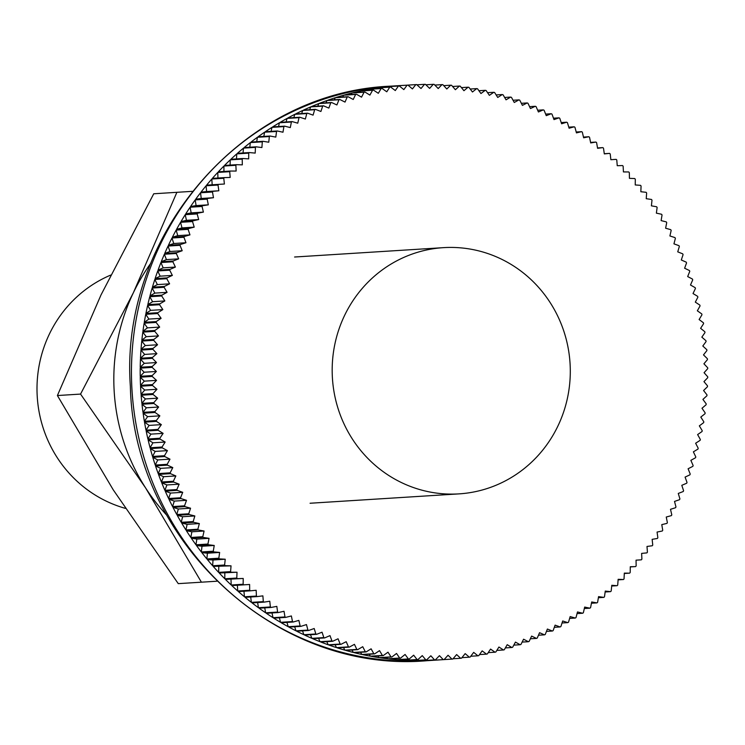 <?xml version="1.0" encoding="UTF-8"?>
<svg xmlns="http://www.w3.org/2000/svg" width="745" height="745" viewBox="0 0 745 745"><rect width="100%" height="100%" fill="white"/><g stroke="black" fill="none" stroke-linecap="round" stroke-linejoin="round"><path stroke-width="1.12" d="M110.67 275.101A123.363 119.042 86.4 0 0 37.25 396.815A123.363 119.042 86.4 0 0 125.346 508.36M192.312 191.344L176.891 192.312L133.29 292.915A195.32 188.485 86.4 0 0 114.218 391.972A195.32 188.485 86.4 0 0 145.554 487.854A195.32 188.485 86.4 0 0 166.843 515.289A195.32 188.485 86.4 0 1 114.218 391.972A195.32 188.485 86.4 0 1 150.965 263.022A195.32 188.485 86.4 0 0 133.29 292.915L80.553 394.086L145.554 487.854L201.42 582.19L216.842 581.221M201.42 582.19L178.269 583.642L113.268 489.884L57.402 395.539L101.003 294.946L153.74 193.775L176.891 192.312M332.428 378.237A123.363 119.042 -93.6 0 1 443.489 247.647A123.363 119.042 -93.6 0 1 570.046 363.29A123.363 119.042 -93.6 0 1 458.985 493.879A123.363 119.042 -93.6 0 1 332.428 378.237M57.402 395.539L80.553 394.086M153.014 393.621L141.066 394.366A287.84 277.773 -93.6 0 1 140.777 390.296A287.84 277.773 -93.6 0 1 140.554 386.217L152.501 385.472A1133.76 210.192 40.4 0 1 156.971 389.281A1133.76 210.192 132.4 0 1 153.014 393.621A287.84 277.773 86.4 0 0 153.088 394.496A1133.76 203.487 38.6 0 1 157.661 398.165A1133.76 216.693 130.6 0 1 153.843 402.626A287.84 277.773 86.4 0 0 153.936 403.492A1133.76 196.578 36.8 0 1 158.629 407.021A1133.76 222.978 128.8 0 1 154.941 411.594A287.84 277.773 86.4 0 0 155.062 412.46A1133.76 189.481 35 0 1 159.858 415.85A1133.76 229.041 127 0 1 156.32 420.534A287.84 277.773 86.4 0 0 156.459 421.391A1133.76 182.19 33.2 0 1 161.358 424.631A1133.76 234.88 125.2 0 1 157.959 429.418A287.84 277.773 86.4 0 0 158.136 430.275A1133.76 174.721 31.4 0 1 163.118 433.367A1133.76 240.486 123.4 0 1 159.868 438.246A287.84 277.773 86.4 0 0 160.063 439.103A1133.76 167.085 29.7 0 1 165.148 442.036A1133.76 245.859 121.6 0 1 162.047 447.019A287.84 277.773 86.4 0 0 162.27 447.857A1133.76 159.281 27.9 0 1 167.439 450.632A1133.76 250.981 119.7 0 1 164.487 455.707A287.84 277.773 86.4 0 0 164.738 456.545A1133.76 151.319 26.1 0 1 169.981 459.162A1133.76 255.861 117.9 0 1 167.187 464.312A287.84 277.773 86.4 0 0 167.467 465.15A1133.76 143.208 24.3 0 1 172.793 467.599A1133.76 260.489 116.1 0 1 170.149 472.833A287.84 277.773 86.4 0 0 170.456 473.652A1133.76 134.957 22.6 0 1 175.848 475.943A1133.76 264.857 114.2 0 1 173.371 481.251A287.84 277.773 86.4 0 0 173.697 482.062A1133.76 126.566 20.8 0 1 179.154 484.185A1133.76 268.964 112.4 0 1 176.844 489.567A287.84 277.773 86.4 0 0 177.189 490.359A1133.76 118.055 19.1 0 1 182.721 492.315A1133.76 272.81 110.6 0 1 180.56 497.762A287.84 277.773 86.4 0 0 180.942 498.545A1133.76 109.431 17.3 0 1 186.52 500.323A1133.76 276.386 108.7 0 1 184.536 505.827A287.84 277.773 86.4 0 0 184.928 506.609A1133.76 100.696 15.6 0 1 190.562 508.211A1133.76 279.682 106.9 0 1 188.746 513.771A287.84 277.773 86.4 0 0 189.165 514.534A1133.76 91.859 13.8 0 1 194.836 515.959A1133.76 282.709 105 0 1 193.188 521.565A287.84 277.773 86.4 0 0 193.635 522.32A1133.76 82.928 12.1 0 1 199.353 523.567A1133.76 285.456 103.2 0 1 197.872 529.22A287.84 277.773 86.4 0 0 198.338 529.956A1133.76 73.923 10.3 0 1 204.093 531.027A1133.76 287.924 101.3 0 1 202.78 536.717A287.84 277.773 86.4 0 0 203.273 537.434A1133.76 64.843 8.6 0 1 209.056 538.337A1133.76 290.103 99.4 0 1 207.92 544.046A287.84 277.773 86.4 0 0 208.432 544.753A1133.76 55.698 6.8 0 1 214.234 545.47A1133.76 291.993 97.6 0 1 213.275 551.216A287.84 277.773 86.4 0 0 213.806 551.896A1133.76 46.497 5.1 0 1 219.626 552.436A1133.76 293.595 95.7 0 1 218.844 558.201A287.84 277.773 86.4 0 0 219.393 558.871A1133.76 37.259 3.4 0 1 225.232 559.225A1133.76 294.918 93.9 0 1 224.618 565.008A287.84 277.773 86.4 0 0 225.186 565.66A1133.76 27.975 1.6 0 1 231.034 565.837A1133.76 295.942 92 0 1 230.596 571.62A287.84 277.773 86.4 0 0 231.183 572.253A1133.76 18.662 -0.1 0 1 237.031 572.244A1133.76 296.668 90.1 0 1 236.77 578.036A287.84 277.773 86.4 0 0 237.385 578.651A1133.76 9.34 -1.9 0 1 243.224 578.465A1133.76 297.115 88.3 0 1 243.14 584.248A287.84 277.773 86.4 0 0 243.764 584.844L249.603 584.471A1133.76 297.255 86.4 0 1 249.687 590.254A287.84 277.773 86.4 0 0 250.339 590.822A1133.76 9.34 -5.3 0 0 256.159 590.273A1133.76 297.115 84.5 0 1 256.42 596.047A287.84 277.773 86.4 0 0 257.081 596.596A1133.76 18.662 -7.1 0 0 262.883 595.86A1133.76 296.668 82.7 0 1 263.32 601.615A287.84 277.773 86.4 0 0 264 602.137A1133.76 27.975 -8.8 0 0 269.774 601.234A1133.76 295.942 80.8 0 1 270.379 606.952A287.84 277.773 86.4 0 0 271.078 607.454A1133.76 37.259 -10.6 0 0 276.823 606.374A1133.76 294.918 78.9 0 1 277.606 612.064A287.84 277.773 86.4 0 0 278.313 612.548A1133.76 46.497 -12.3 0 0 284.022 611.282A1133.76 293.595 77.1 0 1 284.981 616.935A287.84 277.773 86.4 0 0 285.698 617.391A1133.76 55.698 -14 0 0 291.37 615.957A1133.76 291.993 75.2 0 1 292.496 621.563A287.84 277.773 86.4 0 0 293.232 622A1133.76 64.843 -15.8 0 0 298.857 620.389A1133.76 290.103 73.4 0 1 300.142 625.949A287.84 277.773 86.4 0 0 300.896 626.368A1133.76 73.923 -17.5 0 0 306.465 624.571A1133.76 287.924 71.5 0 1 307.927 630.084A287.84 277.773 86.4 0 0 308.681 630.475A1133.76 82.928 -19.3 0 0 314.194 628.51A1133.76 285.456 69.6 0 1 315.824 633.967A287.84 277.773 86.4 0 0 316.597 634.33A1133.76 91.859 -21 0 0 322.045 632.198A1133.76 282.709 67.8 0 1 323.833 637.59A287.84 277.773 86.4 0 0 324.615 637.925A1133.76 100.696 -22.8 0 0 329.998 635.625A1133.76 279.682 65.9 0 1 331.953 640.951A287.84 277.773 86.4 0 0 332.745 641.259A1133.76 109.431 -24.5 0 0 338.053 638.791A1133.76 276.386 64.1 0 1 340.167 644.043A287.84 277.773 86.4 0 0 340.968 644.332A1133.76 118.055 -26.3 0 0 346.202 641.696A1133.76 272.81 62.2 0 1 348.464 646.865A287.84 277.773 86.4 0 0 349.275 647.126A1133.76 126.566 -28 0 0 354.434 644.341A1133.76 268.964 60.4 0 1 356.846 649.426A287.84 277.773 86.4 0 0 357.665 649.659A1133.76 134.957 -29.8 0 0 362.731 646.707A1133.76 264.857 58.6 0 1 365.301 651.707A287.84 277.773 86.4 0 0 366.13 651.912A1133.76 143.208 -31.5 0 0 371.103 648.811A1133.76 260.489 56.7 0 1 373.822 653.71A287.84 277.773 86.4 0 0 374.651 653.886A1133.76 151.319 -33.3 0 0 379.531 650.636A1133.76 255.861 54.9 0 1 382.399 655.432A287.84 277.773 86.4 0 0 383.228 655.591A1133.76 159.281 -35.1 0 0 388.005 652.192A1133.76 250.981 53.1 0 1 391.023 656.885A287.84 277.773 86.4 0 0 391.861 657.006A1133.76 167.085 -36.9 0 0 396.526 653.458A1133.76 245.859 51.2 0 1 399.674 658.049A287.84 277.773 86.4 0 0 400.521 658.152A1133.76 174.721 -38.6 0 0 405.084 654.464A1133.76 240.486 49.4 0 1 408.372 658.934A287.84 277.773 86.4 0 0 409.21 659.008A1133.76 182.19 -40.4 0 0 413.661 655.181A1133.76 234.88 47.6 0 1 417.079 659.539A287.84 277.773 86.4 0 0 417.926 659.576A1133.76 189.481 -42.2 0 0 422.257 655.619A1133.76 229.041 45.8 0 1 425.805 659.856A287.84 277.773 86.4 0 0 426.643 659.865A1133.76 196.578 -44 0 0 430.852 655.777A1133.76 222.978 44 0 1 434.531 659.884A287.84 277.773 86.4 0 0 435.378 659.874A1133.76 203.487 -45.8 0 0 439.457 655.656A1133.76 216.693 42.2 0 1 443.247 659.632A287.84 277.773 86.4 0 0 444.094 659.595A1133.76 210.192 -47.6 0 0 448.052 655.255A1133.76 210.192 40.4 0 1 451.964 659.101A287.84 277.773 86.4 0 0 452.802 659.036A1133.76 216.693 -49.4 0 0 456.62 654.576A1133.76 203.487 38.6 0 1 460.652 658.282A287.84 277.773 86.4 0 0 461.49 658.189A1133.76 222.978 -51.2 0 0 465.169 653.616A1133.76 196.578 36.8 0 1 469.303 657.183A287.84 277.773 86.4 0 0 470.142 657.062A1133.76 229.041 -53 0 0 473.69 652.378A1133.76 189.481 35 0 1 477.927 655.805A287.84 277.773 86.4 0 0 478.756 655.656A1133.76 234.88 -54.8 0 0 482.155 650.869A1133.76 182.19 33.2 0 1 486.494 654.138A287.84 277.773 86.4 0 0 487.323 653.97A1133.76 240.486 -56.6 0 0 490.573 649.081A1133.76 174.721 31.4 0 1 495.015 652.201A287.84 277.773 86.4 0 0 495.835 651.996A1133.76 245.859 -58.4 0 0 498.936 647.023A1133.76 167.085 29.7 0 1 503.462 649.985A287.84 277.773 86.4 0 0 504.281 649.761A1133.76 250.981 -60.3 0 0 507.233 644.686A1133.76 159.281 27.9 0 1 511.843 647.498A287.84 277.773 86.4 0 0 512.653 647.237A1133.76 255.861 -62.1 0 0 515.447 642.088A1133.76 151.319 26.1 0 1 520.14 644.732A287.84 277.773 86.4 0 0 520.941 644.453A1133.76 260.489 -63.9 0 0 523.577 639.219A1133.76 143.208 24.3 0 1 528.354 641.706A287.84 277.773 86.4 0 0 529.146 641.398A1133.76 264.857 -65.8 0 0 531.623 636.081A1133.76 134.957 22.6 0 1 536.465 638.409A287.84 277.773 86.4 0 0 537.247 638.074A1133.76 268.964 -67.6 0 0 539.557 632.691A1133.76 126.566 20.8 0 1 544.474 634.842A287.84 277.773 86.4 0 0 545.238 634.489A1133.76 272.81 -69.4 0 0 547.389 629.041A1133.76 118.055 19.1 0 1 552.362 631.024A287.84 277.773 86.4 0 0 553.125 630.643A1133.76 276.386 -71.3 0 0 555.109 625.139A1133.76 109.431 17.3 0 1 560.138 626.955A287.84 277.773 86.4 0 0 560.883 626.545A1133.76 279.682 -73.1 0 0 562.698 620.985A1133.76 100.696 15.6 0 1 567.783 622.624A287.84 277.773 86.4 0 0 568.519 622.196A1133.76 282.709 -75 0 0 570.167 616.59A1133.76 91.859 13.8 0 1 575.289 618.052A287.84 277.773 86.4 0 0 576.015 617.596A1133.76 285.456 -76.8 0 0 577.487 611.952A1133.76 82.928 12.1 0 1 582.655 613.237A287.84 277.773 86.4 0 0 583.363 612.753A1133.76 287.924 -78.7 0 0 584.667 607.073A1133.76 73.923 10.3 0 1 589.872 608.181A287.84 277.773 86.4 0 0 590.562 607.678A1133.76 290.103 -80.6 0 0 591.698 601.96A1133.76 64.843 8.6 0 1 596.931 602.891A287.84 277.773 86.4 0 0 597.602 602.37A1133.76 291.993 -82.4 0 0 598.561 596.624A1133.76 55.698 6.8 0 1 603.822 597.378A287.84 277.773 86.4 0 0 604.474 596.838A1133.76 293.595 -84.3 0 0 605.266 591.074A1133.76 46.497 5.1 0 1 610.537 591.642A287.84 277.773 86.4 0 0 611.179 591.074A1133.76 294.918 -86.1 0 0 611.794 585.3A1133.76 37.259 3.4 0 1 617.083 585.691A287.84 277.773 86.4 0 0 617.707 585.104A1133.76 295.942 -88 0 0 618.145 579.312A1133.76 27.975 1.6 0 1 623.444 579.526A287.84 277.773 86.4 0 0 624.049 578.921A1133.76 296.668 -89.9 0 0 624.31 573.129A1133.76 18.662 -0.1 0 1 629.609 573.156A287.84 277.773 86.4 0 0 630.196 572.533A1133.76 297.115 -91.7 0 0 630.279 566.74A1133.76 9.34 -1.9 0 1 635.578 566.591A287.84 277.773 86.4 0 0 636.146 565.939A1133.76 297.255 -93.6 0 0 636.053 560.165L641.343 559.83A287.84 277.773 86.4 0 0 641.892 559.16A1133.76 297.115 -95.5 0 0 641.631 553.395A1133.76 9.34 -5.3 0 0 646.902 552.883A287.84 277.773 86.4 0 0 647.424 552.203A1133.76 296.668 -97.3 0 0 646.995 546.457A1133.76 18.662 -7.1 0 0 652.247 545.759A287.84 277.773 86.4 0 0 652.75 545.061A1133.76 295.942 -99.2 0 0 652.145 539.343A1133.76 27.975 -8.8 0 0 657.369 538.467A287.84 277.773 86.4 0 0 657.854 537.75A1133.76 294.918 -101.1 0 0 657.071 532.06A1133.76 37.259 -10.6 0 0 662.268 531.008A287.84 277.773 86.4 0 0 662.733 530.272A1133.76 293.595 -102.9 0 0 661.784 524.62A1133.76 46.497 -12.3 0 0 666.943 523.39A287.84 277.773 86.4 0 0 667.38 522.645A1133.76 291.993 -104.8 0 0 666.254 517.03A1133.76 55.698 -14 0 0 671.375 515.624A287.84 277.773 86.4 0 0 671.794 514.87A1133.76 290.103 -106.6 0 0 670.5 509.301A1133.76 64.843 -15.8 0 0 675.575 507.718A287.84 277.773 86.4 0 0 675.966 506.945A1133.76 287.924 -108.5 0 0 674.514 501.432A1133.76 73.923 -17.5 0 0 679.533 499.681A287.84 277.773 86.4 0 0 679.906 498.889A1133.76 285.456 -110.4 0 0 678.276 493.441A1133.76 82.928 -19.3 0 0 683.24 491.514A287.84 277.773 86.4 0 0 683.584 490.713A1133.76 282.709 -112.2 0 0 681.796 485.321A1133.76 91.859 -21 0 0 686.704 483.226A287.84 277.773 86.4 0 0 687.02 482.415A1133.76 279.682 -114.1 0 0 685.074 477.098A1133.76 100.696 -22.8 0 0 689.907 474.835A287.84 277.773 86.4 0 0 690.205 474.016A1133.76 276.386 -115.9 0 0 688.101 468.773A1133.76 109.431 -24.5 0 0 692.859 466.342A287.84 277.773 86.4 0 0 693.129 465.513A1133.76 272.81 -117.8 0 0 690.866 460.345A1133.76 118.055 -26.3 0 0 695.551 457.747A287.84 277.773 86.4 0 0 695.793 456.918A1133.76 268.964 -119.6 0 0 693.381 451.833A1133.76 126.566 -28 0 0 697.981 449.077A287.84 277.773 86.4 0 0 698.195 448.229A1133.76 264.857 -121.4 0 0 695.625 443.238A1133.76 134.957 -29.8 0 0 700.142 440.332A287.84 277.773 86.4 0 0 700.337 439.476A1133.76 260.489 -123.3 0 0 697.618 434.577A1133.76 143.208 -31.5 0 0 702.041 431.513A287.84 277.773 86.4 0 0 702.209 430.657A1133.76 255.861 -125.1 0 0 699.341 425.851A1133.76 151.319 -33.3 0 0 703.671 422.638A287.84 277.773 86.4 0 0 703.811 421.772A1133.76 250.981 -126.9 0 0 700.803 417.079A1133.76 159.281 -35.1 0 0 705.031 413.717A287.84 277.773 86.4 0 0 705.143 412.842A1133.76 245.859 -128.8 0 0 701.995 408.26A1133.76 167.085 -36.9 0 0 706.111 404.749A287.84 277.773 86.4 0 0 706.204 403.874A1133.76 240.486 -130.6 0 0 702.917 399.404A1133.76 174.721 -38.6 0 0 706.931 395.753A287.84 277.773 86.4 0 0 706.996 394.878A1133.76 234.88 -132.4 0 0 703.578 390.52A1133.76 182.19 -40.4 0 0 707.471 386.729A287.84 277.773 86.4 0 0 707.508 385.854A1133.76 229.041 -134.2 0 0 703.96 381.617A1133.76 189.481 -42.2 0 0 707.741 377.696A287.84 277.773 86.4 0 0 707.75 376.821A1133.76 222.978 -136 0 0 704.072 372.705A1133.76 196.578 -44 0 0 707.731 368.654A287.84 277.773 86.4 0 0 707.713 367.779A1133.76 216.693 -137.8 0 0 703.923 363.793A1133.76 203.487 -45.8 0 0 707.452 359.612A287.84 277.773 86.4 0 0 707.405 358.736A1133.76 210.192 -139.6 0 0 703.494 354.89A1133.76 210.192 -47.6 0 0 706.893 350.588A287.84 277.773 86.4 0 0 706.828 349.712A1133.76 203.487 -141.4 0 0 702.805 346.006A1133.76 216.693 -49.4 0 0 706.064 341.583A287.84 277.773 86.4 0 0 705.971 340.716A1133.76 196.578 -143.2 0 0 701.837 337.15A1133.76 222.978 -51.2 0 0 704.966 332.615A287.84 277.773 86.4 0 0 704.845 331.739A1133.76 189.481 -145 0 0 700.607 328.322A1133.76 229.041 -53 0 0 703.597 323.675A287.84 277.773 86.4 0 0 703.448 322.808A1133.76 182.19 -146.8 0 0 699.108 319.54A1133.76 234.88 -54.8 0 0 701.958 314.79A287.84 277.773 86.4 0 0 701.781 313.934A1133.76 174.721 -148.6 0 0 697.348 310.805A1133.76 240.486 -56.6 0 0 700.049 305.953A287.84 277.773 86.4 0 0 699.844 305.105A1133.76 167.085 -150.3 0 0 695.318 302.135A1133.76 245.859 -58.4 0 0 697.869 297.19A287.84 277.773 86.4 0 0 697.646 296.342A1133.76 159.281 -152.1 0 0 693.027 293.539A1133.76 250.981 -60.3 0 0 695.43 288.501A287.84 277.773 86.4 0 0 695.178 287.663A1133.76 151.319 -153.9 0 0 690.485 285.009A1133.76 255.861 -62.1 0 0 692.72 279.887A287.84 277.773 86.4 0 0 692.45 279.058A1133.76 143.208 -155.7 0 0 687.672 276.572A1133.76 260.489 -63.9 0 0 689.758 271.376A287.84 277.773 86.4 0 0 689.46 270.556A1133.76 134.957 -157.4 0 0 684.618 268.228A1133.76 264.857 -65.8 0 0 686.545 262.957A287.84 277.773 86.4 0 0 686.22 262.147A1133.76 126.566 -159.2 0 0 681.303 259.986A1133.76 268.964 -67.6 0 0 683.072 254.641A287.84 277.773 86.4 0 0 682.718 253.84A1133.76 118.055 -160.9 0 0 677.745 251.857A1133.76 272.81 -69.4 0 0 679.347 246.446A287.84 277.773 86.4 0 0 678.974 245.664A1133.76 109.431 -162.7 0 0 673.946 243.848A1133.76 276.386 -71.3 0 0 675.38 238.381A287.84 277.773 86.4 0 0 674.979 237.599A1133.76 100.696 -164.4 0 0 669.904 235.96A1133.76 279.682 -73.1 0 0 671.171 230.438A287.84 277.773 86.4 0 0 670.751 229.674A1133.76 91.859 -166.2 0 0 665.62 228.212A1133.76 282.709 -75 0 0 666.719 222.643A287.84 277.773 86.4 0 0 666.281 221.889A1133.76 82.928 -167.9 0 0 661.113 220.604A1133.76 285.456 -76.8 0 0 662.044 214.988A287.84 277.773 86.4 0 0 661.579 214.253A1133.76 73.923 -169.7 0 0 656.373 213.144A1133.76 287.924 -78.7 0 0 657.127 207.492A287.84 277.773 86.4 0 0 656.643 206.775A1133.76 64.843 -171.4 0 0 651.409 205.844A1133.76 290.103 -80.6 0 0 651.996 200.154A287.84 277.773 86.4 0 0 651.484 199.455A1133.76 55.698 -173.2 0 0 646.232 198.701A1133.76 291.993 -82.4 0 0 646.641 192.992A287.84 277.773 86.4 0 0 646.111 192.303A1133.76 46.497 -174.9 0 0 640.84 191.735A1133.76 293.595 -84.3 0 0 641.072 186.008A287.84 277.773 86.4 0 0 640.523 185.337A1133.76 37.259 -176.6 0 0 635.234 184.946A1133.76 294.918 -86.1 0 0 635.299 179.2A287.84 277.773 86.4 0 0 634.721 178.549A1133.76 27.975 -178.4 0 0 629.432 178.344A1133.76 295.942 -88 0 0 629.32 172.589A287.84 277.773 86.4 0 0 628.724 171.955A1133.76 18.662 179.9 0 0 623.425 171.927A1133.76 296.668 -89.9 0 0 623.137 166.172A287.84 277.773 86.4 0 0 622.531 165.558A1133.76 9.34 178.1 0 0 617.242 165.707A1133.76 297.115 -91.7 0 0 616.776 159.951A287.84 277.773 86.4 0 0 616.143 159.365L610.863 159.7L616.143 159.365M152.464 384.597L140.507 385.342A287.84 277.773 -93.6 0 1 140.246 377.184L152.194 376.43A1133.76 216.693 42.2 0 1 156.543 380.378A1133.76 203.487 134.2 0 1 152.464 384.597A287.84 277.773 86.4 0 0 152.501 385.472M152.185 375.554L140.228 376.309A287.84 277.773 -93.6 0 1 140.209 368.142L152.166 367.387A1133.76 222.978 44 0 1 156.385 371.466A1133.76 196.578 136 0 1 152.185 375.554A287.84 277.773 86.4 0 0 152.194 376.43M152.176 366.512L140.218 367.266A287.84 277.773 -93.6 0 1 140.451 359.109L152.408 358.354A1133.76 229.041 45.8 0 1 156.506 362.554A1133.76 189.481 137.8 0 1 152.176 366.512A287.84 277.773 86.4 0 0 152.166 367.387M152.446 357.479L140.488 358.233A287.84 277.773 -93.6 0 1 140.963 350.085L152.921 349.331A1133.76 234.88 47.6 0 1 156.888 353.651A1133.76 182.19 139.6 0 1 152.446 357.479A287.84 277.773 86.4 0 0 152.408 358.354M152.986 348.455L141.029 349.209A287.84 277.773 -93.6 0 1 141.755 341.08L153.712 340.325A1133.76 240.486 49.4 0 1 157.549 344.767A1133.76 174.721 141.4 0 1 152.986 348.455A287.84 277.773 86.4 0 0 152.921 349.331M153.796 339.459L141.848 340.214A287.84 277.773 -93.6 0 1 142.817 332.112L154.764 331.357A1133.76 245.859 51.2 0 1 158.471 335.911A1133.76 167.085 143.1 0 1 153.796 339.459A287.84 277.773 86.4 0 0 153.712 340.325M154.886 330.491L142.928 331.246A287.84 277.773 -93.6 0 1 144.148 323.181L156.105 322.436A1133.76 250.981 53.1 0 1 159.663 327.092A1133.76 159.281 144.9 0 1 154.886 330.491A287.84 277.773 86.4 0 0 154.764 331.357M156.245 321.57L144.288 322.324A287.84 277.773 -93.6 0 1 145.75 314.306L157.707 313.552A1133.76 255.861 54.9 0 1 161.125 318.32A1133.76 151.319 146.7 0 1 156.245 321.57A287.84 277.773 86.4 0 0 156.105 322.436M157.875 312.695L145.918 313.449A287.84 277.773 -93.6 0 1 147.622 305.478L159.579 304.733A1133.76 260.489 56.7 0 1 162.848 309.594A1133.76 143.208 148.5 0 1 157.875 312.695A287.84 277.773 86.4 0 0 157.707 313.552M159.775 303.876L147.817 304.63A287.84 277.773 -93.6 0 1 149.764 296.724L161.712 295.97A1133.76 264.857 58.6 0 1 164.841 300.933A1133.76 134.957 150.2 0 1 159.775 303.876A287.84 277.773 86.4 0 0 159.579 304.733M161.935 295.132L149.978 295.877A287.84 277.773 -93.6 0 1 152.166 288.045L164.114 287.291A1133.76 268.964 60.4 0 1 167.085 292.338A1133.76 126.566 152 0 1 161.935 295.132A287.84 277.773 86.4 0 0 161.712 295.97M164.366 286.453L152.408 287.207A287.84 277.773 -93.6 0 1 154.83 279.45L166.787 278.695A1133.76 272.81 62.2 0 1 169.599 283.826A1133.76 118.055 153.7 0 1 164.366 286.453A287.84 277.773 86.4 0 0 164.114 287.291M167.057 277.866L155.1 278.621A287.84 277.773 -93.6 0 1 157.754 270.947L169.711 270.193A1133.76 276.386 64.1 0 1 172.365 275.408A1133.76 109.431 155.5 0 1 167.057 277.866A287.84 277.773 86.4 0 0 166.787 278.695M170.009 269.373L158.052 270.128A287.84 277.773 -93.6 0 1 160.939 262.538L172.887 261.784A1133.76 279.682 65.9 0 1 175.392 267.073A1133.76 100.696 157.2 0 1 170.009 269.373A287.84 277.773 86.4 0 0 169.711 270.193M173.213 260.983L161.255 261.728A287.84 277.773 -93.6 0 1 164.375 254.241L176.323 253.496A1133.76 282.709 67.8 0 1 178.66 258.85A1133.76 91.859 159 0 1 173.213 260.983A287.84 277.773 86.4 0 0 172.887 261.784M176.667 252.695L164.72 253.449A287.84 277.773 -93.6 0 1 168.053 246.064L180.011 245.31A1133.76 285.456 69.6 0 1 182.19 250.73A1133.76 82.928 160.7 0 1 176.667 252.695A287.84 277.773 86.4 0 0 176.323 253.496M180.383 244.528L168.426 245.282A287.84 277.773 -93.6 0 1 171.993 238.009L183.941 237.264A1133.76 287.924 71.5 0 1 185.952 242.74A1133.76 73.923 162.5 0 1 180.383 244.528A287.84 277.773 86.4 0 0 180.011 245.31M184.341 236.491L172.384 237.236A287.84 277.773 -93.6 0 1 176.165 230.093L188.122 229.339A1133.76 290.103 73.4 0 1 189.966 234.871A1133.76 64.843 164.2 0 1 184.341 236.491A287.84 277.773 86.4 0 0 183.941 237.264M188.541 228.585L176.584 229.33A287.84 277.773 -93.6 0 1 180.579 222.317L192.536 221.563A1133.76 291.993 75.2 0 1 194.203 227.141A1133.76 55.698 166 0 1 188.541 228.585A287.84 277.773 86.4 0 0 188.122 229.339M192.974 220.818L181.016 221.572A287.84 277.773 -93.6 0 1 185.226 214.681L197.183 213.936A1133.76 293.595 77.1 0 1 198.682 219.552A1133.76 46.497 167.7 0 1 192.974 220.818A287.84 277.773 86.4 0 0 192.536 221.563M197.649 213.2L185.691 213.955A287.84 277.773 -93.6 0 1 190.105 207.212L202.063 206.458A1133.76 294.918 78.9 0 1 203.394 212.111A1133.76 37.259 169.4 0 1 197.649 213.2A287.84 277.773 86.4 0 0 197.183 213.936M202.547 205.741L190.59 206.495A287.84 277.773 -93.6 0 1 195.209 199.902L207.166 199.148A1133.76 295.942 80.8 0 1 208.321 204.838A1133.76 27.975 171.2 0 1 202.547 205.741A287.84 277.773 86.4 0 0 202.063 206.458M207.669 198.449L195.712 199.194A287.84 277.773 -93.6 0 1 200.535 192.759L212.483 192.005A1133.76 296.668 82.7 0 1 213.47 197.714A1133.76 18.662 172.9 0 1 207.669 198.449A287.84 277.773 86.4 0 0 207.166 199.148M213.014 191.325L201.057 192.08A287.84 277.773 -93.6 0 1 206.067 185.794L218.024 185.039A1133.76 297.115 84.5 0 1 218.834 190.776A1133.76 9.34 174.7 0 1 213.014 191.325A287.84 277.773 86.4 0 0 212.483 192.005M218.574 184.378L206.616 185.133A287.84 277.773 -93.6 0 1 211.813 179.014L223.77 178.269A1133.76 297.255 86.4 0 1 224.403 184.015L218.574 184.378A287.84 277.773 86.4 0 0 218.024 185.039M224.338 177.617L212.381 178.372A287.84 277.773 -93.6 0 1 217.764 172.43L229.721 171.676A1133.76 297.115 88.3 0 1 230.186 177.431A1133.76 9.34 178.1 0 0 224.338 177.617A287.84 277.773 86.4 0 0 223.77 178.269M230.307 171.052L218.35 171.806A287.84 277.773 -93.6 0 1 223.91 166.042L235.867 165.288A1133.76 296.668 90.1 0 1 236.156 171.043A1133.76 18.662 179.9 0 0 230.307 171.052A287.84 277.773 86.4 0 0 229.721 171.676M236.472 164.682L224.524 165.437A287.84 277.773 -93.6 0 1 230.252 159.858L242.209 159.104A1133.76 295.942 92 0 1 242.321 164.859A1133.76 27.975 -178.4 0 0 236.472 164.682A287.84 277.773 86.4 0 0 235.867 165.288M242.833 158.517L230.875 159.272A287.84 277.773 -93.6 0 1 236.78 153.88L248.728 153.135A1133.76 294.918 93.9 0 1 248.672 158.871A1133.76 37.259 -176.6 0 0 242.833 158.517A287.84 277.773 86.4 0 0 242.209 159.104M249.37 152.567L237.422 153.312A287.84 277.773 -93.6 0 1 243.485 148.125L255.433 147.37A1133.76 293.595 95.7 0 1 255.2 153.097A1133.76 46.497 -174.9 0 0 249.37 152.567A287.84 277.773 86.4 0 0 248.728 153.135M256.094 146.83L244.137 147.575A287.84 277.773 -93.6 0 1 250.357 142.584L262.315 141.839A1133.76 291.993 97.6 0 1 261.905 147.547A1133.76 55.698 -173.2 0 0 256.094 146.83A287.84 277.773 86.4 0 0 255.433 147.37M262.985 141.308L251.037 142.062A287.84 277.773 -93.6 0 1 257.397 137.276L269.355 136.531A1133.76 290.103 99.4 0 1 268.768 142.211A1133.76 64.843 -171.4 0 0 262.985 141.308A287.84 277.773 86.4 0 0 262.315 141.839M270.044 136.028L258.087 136.773A287.84 277.773 -93.6 0 1 264.596 132.2L276.553 131.446A1133.76 287.924 101.3 0 1 275.799 137.099A1133.76 73.923 -169.7 0 0 270.044 136.028A287.84 277.773 86.4 0 0 269.355 136.531M277.261 130.971L265.304 131.725A287.84 277.773 -93.6 0 1 271.953 127.358L283.901 126.613A1133.76 285.456 103.2 0 1 282.979 132.228A1133.76 82.928 -167.9 0 0 277.261 130.971A287.84 277.773 86.4 0 0 276.553 131.446M284.618 126.156L272.67 126.901A287.84 277.773 -93.6 0 1 279.44 122.767L291.397 122.012A1133.76 282.709 105 0 1 290.299 127.581A1133.76 91.859 -166.2 0 0 284.618 126.156A287.84 277.773 86.4 0 0 283.901 126.613M292.133 121.584L280.176 122.329A287.84 277.773 -93.6 0 1 287.076 118.418L299.034 117.663A1133.76 279.682 106.9 0 1 297.758 123.186A1133.76 100.696 -164.4 0 0 292.133 121.584A287.84 277.773 86.4 0 0 291.397 122.012M299.779 117.254L287.821 118.008A287.84 277.773 -93.6 0 1 294.834 114.311L306.791 113.566A1133.76 276.386 108.7 0 1 305.357 119.032A1133.76 109.431 -162.7 0 0 299.779 117.254A287.84 277.773 86.4 0 0 299.034 117.663M307.545 113.175L295.597 113.929A287.84 277.773 -93.6 0 1 302.721 110.474L314.669 109.72A1133.76 272.81 110.6 0 1 313.077 115.13A1133.76 118.055 -160.9 0 0 307.545 113.175A287.84 277.773 86.4 0 0 306.791 113.566M315.442 109.357L303.494 110.111A287.84 277.773 -93.6 0 1 310.712 106.889L322.669 106.135A1133.76 268.964 112.4 0 1 320.909 111.48A1133.76 126.566 -159.2 0 0 315.442 109.357A287.84 277.773 86.4 0 0 314.669 109.72M323.451 105.799L311.494 106.554A287.84 277.773 -93.6 0 1 318.823 103.564L330.771 102.81A1133.76 264.857 114.2 0 1 328.843 108.09A1133.76 134.957 -157.4 0 0 323.451 105.799A287.84 277.773 86.4 0 0 322.669 106.135M331.562 102.503L319.605 103.257A287.84 277.773 -93.6 0 1 327.018 100.51L338.975 99.756A1133.76 260.489 116.1 0 1 336.889 104.952A1133.76 143.208 -155.7 0 0 331.562 102.503A287.84 277.773 86.4 0 0 330.771 102.81M339.776 99.476L327.819 100.221A287.84 277.773 -93.6 0 1 335.306 97.716L347.263 96.962A1133.76 255.861 117.9 0 1 345.019 102.084A1133.76 151.319 -153.9 0 0 339.776 99.476A287.84 277.773 86.4 0 0 338.975 99.756M348.073 96.71L336.116 97.465A287.84 277.773 -93.6 0 1 343.678 95.202L355.635 94.447A1133.76 250.981 119.7 0 1 353.232 99.485A1133.76 159.281 -152.1 0 0 348.073 96.71A287.84 277.773 86.4 0 0 347.263 96.962M356.445 94.224L344.497 94.969A287.84 277.773 -93.6 0 1 352.124 92.957L364.082 92.203A1133.76 245.859 121.6 0 1 361.53 97.157A1133.76 167.085 -150.3 0 0 356.445 94.224A287.84 277.773 86.4 0 0 355.635 94.447M364.901 92.007L352.944 92.752A287.84 277.773 -93.6 0 1 360.636 90.992L372.584 90.238A1133.76 240.486 123.4 0 1 369.892 95.09A1133.76 174.721 -148.6 0 0 364.901 92.007A287.84 277.773 86.4 0 0 364.082 92.203M373.413 90.061L361.465 90.816A287.84 277.773 -93.6 0 1 369.203 89.307L381.151 88.553A1133.76 234.88 125.2 0 1 378.311 93.302A1133.76 182.19 -146.8 0 0 373.413 90.061A287.84 277.773 86.4 0 0 372.584 90.238M381.989 88.404L370.032 89.158A287.84 277.773 -93.6 0 1 377.817 87.901L389.765 87.146A1133.76 229.041 127 0 1 386.776 91.793A1133.76 189.481 -145 0 0 381.989 88.404A287.84 277.773 86.4 0 0 381.151 88.553M390.603 87.025L378.656 87.77A287.84 277.773 -93.6 0 1 386.469 86.765L398.426 86.02A1133.76 222.978 128.8 0 1 395.297 90.555A1133.76 196.578 -143.2 0 0 390.603 87.025A287.84 277.773 86.4 0 0 389.765 87.146M399.264 85.926L387.307 86.671A287.84 277.773 -93.6 0 1 395.157 85.926L407.105 85.172A1133.76 216.693 130.6 0 1 403.846 89.596A1133.76 203.487 -141.4 0 0 399.264 85.926A287.84 277.773 86.4 0 0 398.426 86.02M391.2 86.131A287.84 277.773 86.4 0 0 132.042 390.846A287.84 277.773 86.4 0 0 427.341 660.675C276.563 674.197 133.672 541.392 130.356 386.366C119.405 235.038 243.187 91.672 391.2 86.131L399.925 85.582A287.84 277.773 -93.6 0 0 395.995 85.861L415.822 84.613A1133.76 210.192 132.4 0 1 412.413 88.916A1133.76 210.192 -139.6 0 0 407.953 85.107A287.84 277.773 86.4 0 0 407.105 85.172M399.925 85.582A287.84 277.773 -93.6 0 1 403.865 85.358M416.93 84.809L424.538 84.334A1133.76 203.487 134.2 0 1 421.009 88.515A1133.76 216.693 -137.8 0 0 416.66 84.567A287.84 277.773 86.4 0 0 415.822 84.613M425.889 84.8L433.264 84.334A1133.76 196.578 136 0 1 429.614 88.394A1133.76 222.978 -136 0 0 425.386 84.325A287.84 277.773 86.4 0 0 424.538 84.334M434.819 85.079L441.99 84.632A1133.76 189.481 137.8 0 1 438.209 88.553A1133.76 229.041 -134.2 0 0 434.112 84.353A287.84 277.773 86.4 0 0 433.264 84.334M443.731 85.638L450.706 85.2A1133.76 182.19 139.6 0 1 446.804 88.99A1133.76 234.88 -132.4 0 0 442.837 84.669A287.84 277.773 86.4 0 0 441.99 84.632M452.597 86.485L459.395 86.057A1133.76 174.721 141.4 0 1 455.381 89.717A1133.76 240.486 -130.6 0 0 451.545 85.275A287.84 277.773 86.4 0 0 450.706 85.2M461.425 87.612L468.056 87.202A1133.76 167.085 143.1 0 1 463.939 90.713A1133.76 245.859 -128.8 0 0 460.233 86.159A287.84 277.773 86.4 0 0 459.395 86.057M470.197 89.028L476.679 88.618A1133.76 159.281 144.9 0 1 472.46 91.989A1133.76 250.981 -126.9 0 0 468.894 87.323A287.84 277.773 86.4 0 0 468.056 87.202M478.914 90.722L485.265 90.322A1133.76 151.319 146.7 0 1 480.935 93.535A1133.76 255.861 -125.1 0 0 477.517 88.767A287.84 277.773 86.4 0 0 476.679 88.618M487.565 92.687L493.786 92.296A1133.76 143.208 148.5 0 1 489.363 95.36A1133.76 260.489 -123.3 0 0 486.094 90.499A287.84 277.773 86.4 0 0 485.265 90.322M496.142 94.932L502.251 94.55A1133.76 134.957 150.2 0 1 497.735 97.465A1133.76 264.857 -121.4 0 0 494.606 92.501A287.84 277.773 86.4 0 0 493.786 92.296M504.635 97.455L510.632 97.083A1133.76 126.566 152 0 1 506.032 99.83A1133.76 268.964 -119.6 0 0 503.061 94.783A287.84 277.773 86.4 0 0 502.251 94.55M513.044 100.249L518.948 99.877A1133.76 118.055 153.7 0 1 514.264 102.475A1133.76 272.81 -117.8 0 0 511.443 97.344A287.84 277.773 86.4 0 0 510.632 97.083M521.36 103.313L527.171 102.95A1133.76 109.431 155.5 0 1 522.413 105.38A1133.76 276.386 -115.9 0 0 519.749 100.165A287.84 277.773 86.4 0 0 518.948 99.877M529.565 106.647L535.301 106.284A1133.76 100.696 157.2 0 1 530.459 108.547A1133.76 279.682 -114.1 0 0 527.963 103.257A287.84 277.773 86.4 0 0 527.171 102.95M537.657 110.232L543.319 109.878A1133.76 91.859 159 0 1 538.421 111.974A1133.76 282.709 -112.2 0 0 536.083 106.619A287.84 277.773 86.4 0 0 535.301 106.284M545.638 114.087L551.226 113.734A1133.76 82.928 160.7 0 1 546.262 115.661A1133.76 285.456 -110.4 0 0 544.092 110.241A287.84 277.773 86.4 0 0 543.319 109.878M553.488 118.194L559.02 117.84A1133.76 73.923 162.5 0 1 554.001 119.6A1133.76 287.924 -108.5 0 0 551.989 114.125A287.84 277.773 86.4 0 0 551.226 113.734M561.199 122.552L566.684 122.208A1133.76 64.843 164.2 0 1 561.609 123.782A1133.76 290.103 -106.6 0 0 559.765 118.25A287.84 277.773 86.4 0 0 559.02 117.84M568.78 127.153L574.218 126.808A1133.76 55.698 166 0 1 569.096 128.215A1133.76 291.993 -104.8 0 0 567.42 122.636A287.84 277.773 86.4 0 0 566.684 122.208M576.202 132.005L581.603 131.66A1133.76 46.497 167.7 0 1 576.444 132.889A1133.76 293.595 -102.9 0 0 574.935 127.274A287.84 277.773 86.4 0 0 574.218 126.808M583.475 137.089L588.839 136.745A1133.76 37.259 169.4 0 1 583.642 137.797A1133.76 294.918 -101.1 0 0 582.311 132.144A287.84 277.773 86.4 0 0 581.603 131.66M590.58 142.407L595.916 142.072A1133.76 27.975 171.2 0 1 590.692 142.938A1133.76 295.942 -99.2 0 0 589.528 137.257A287.84 277.773 86.4 0 0 588.839 136.745M597.518 147.948L602.835 147.612A1133.76 18.662 172.9 0 1 597.583 148.311A1133.76 296.668 -97.3 0 0 596.596 142.593A287.84 277.773 86.4 0 0 595.916 142.072M604.279 153.712L609.578 153.377A1133.76 9.34 174.7 0 1 604.307 153.898A1133.76 297.115 -95.5 0 0 603.497 148.162A287.84 277.773 86.4 0 0 602.835 147.612M610.863 159.7A1133.76 297.255 -93.6 0 0 610.22 153.954A287.84 277.773 86.4 0 0 609.578 153.377M641.343 559.83L636.053 560.165M635.578 566.591L630.279 566.917M629.609 573.156L624.291 573.492M623.444 579.526L618.108 579.861M617.083 585.691L611.72 586.026M610.537 591.642L605.145 591.986M603.822 597.378L598.384 597.723M596.931 602.891L591.446 603.245M589.872 608.181L584.331 608.535M582.655 613.237L577.058 613.591M575.289 618.052L569.627 618.406M567.783 622.624L562.047 622.988M560.138 626.955L554.327 627.318M552.362 631.024L546.457 631.397M544.474 634.842L538.467 635.224M536.465 638.409L530.356 638.791M528.354 641.706L522.133 642.097M520.14 644.732L513.799 645.133M511.843 647.498L505.361 647.908M503.462 649.985L496.831 650.404M495.015 652.201L488.217 652.629M486.494 654.138L479.519 654.585M477.927 655.805L470.756 656.252M469.303 657.183L461.928 657.649M460.652 658.282L453.035 658.766M440.006 659.856A287.84 277.773 -93.6 0 1 436.076 660.126A287.84 277.773 -93.6 0 1 432.147 660.349L451.964 659.101M443.247 659.632L431.299 660.387A287.84 277.773 -93.6 0 1 423.421 660.629L435.378 659.874M434.531 659.884L422.573 660.638A287.84 277.773 -93.6 0 1 414.695 660.619L426.643 659.865M422.573 660.638L422.108 660.154M425.805 659.856L413.847 660.601A287.84 277.773 -93.6 0 1 405.969 660.331L417.926 659.576M413.847 660.601L413.186 659.874M417.079 659.539L405.122 660.284A287.84 277.773 -93.6 0 1 397.262 659.753L409.21 659.008M405.122 660.284L404.293 659.316M408.372 658.934L396.415 659.688A287.84 277.773 -93.6 0 1 388.564 658.897L400.521 658.152M396.415 659.688L395.437 658.468M399.674 658.049L387.726 658.804A287.84 277.773 -93.6 0 1 379.903 657.761L391.861 657.006M387.726 658.804L386.627 657.341M391.023 656.885L379.065 657.639A287.84 277.773 -93.6 0 1 371.28 656.336L383.228 655.591M379.065 657.639L377.864 655.926M382.399 655.432L370.442 656.187A287.84 277.773 -93.6 0 1 362.703 654.641L374.651 653.886M370.442 656.187L369.157 654.231M373.822 653.71L361.874 654.464A287.84 277.773 -93.6 0 1 354.173 652.657L366.13 651.912M361.874 654.464L360.524 652.266M365.301 651.707L353.353 652.452A287.84 277.773 -93.6 0 1 345.717 650.404L357.665 649.659M353.353 652.452L351.957 650.013M356.846 649.426L344.898 650.171A287.84 277.773 -93.6 0 1 337.327 647.88L349.275 647.126M344.898 650.171L343.473 647.489M348.464 646.865L336.517 647.619A287.84 277.773 -93.6 0 1 329.011 645.077L340.968 644.332M336.517 647.619L335.073 644.695M340.167 644.043L328.21 644.798A287.84 277.773 -93.6 0 1 320.788 642.013L332.745 641.259M328.21 644.798L326.776 641.631M331.953 640.951L319.996 641.696A287.84 277.773 -93.6 0 1 312.667 638.679L324.615 637.925M319.996 641.696L318.571 638.307M323.833 637.59L311.885 638.344A287.84 277.773 -93.6 0 1 304.64 635.085L316.597 634.33M311.885 638.344L310.488 634.712M315.824 633.967L303.867 634.721A287.84 277.773 -93.6 0 1 296.733 631.229L308.681 630.475M303.867 634.721L302.526 630.866M307.927 630.084L295.97 630.838A287.84 277.773 -93.6 0 1 288.939 627.113L300.896 626.368M295.97 630.838L294.685 626.759M300.142 625.949L288.194 626.703A287.84 277.773 -93.6 0 1 281.275 622.755L293.232 622M288.194 626.703L286.974 622.401M292.496 621.563L280.539 622.317A287.84 277.773 -93.6 0 1 273.75 618.145L285.698 617.391M280.539 622.317L279.412 617.791M284.981 616.935L273.024 617.689A287.84 277.773 -93.6 0 1 266.356 613.293L278.313 612.548M273.024 617.689L271.99 612.939M277.606 612.064L265.648 612.818A287.84 277.773 -93.6 0 1 259.12 608.209L271.078 607.454M265.648 612.818L264.726 607.855M270.379 606.952L258.431 607.706A287.84 277.773 -93.6 0 1 252.043 602.891L264 602.137M258.431 607.706L257.63 602.537M263.32 601.615L251.363 602.36A287.84 277.773 -93.6 0 1 245.124 597.341L257.081 596.596M251.363 602.36L250.702 596.996M256.42 596.047L244.462 596.792A287.84 277.773 -93.6 0 1 238.381 591.577L250.339 590.822M244.462 596.792L243.941 591.232M249.687 590.254L237.739 591.009A287.84 277.773 -93.6 0 1 231.816 585.598L243.764 584.844M237.739 591.009L237.376 585.244M243.14 584.248L231.183 585.002A287.84 277.773 -93.6 0 1 225.428 579.396L237.385 578.651M225.428 579.396L243.224 578.465M231.183 585.002L230.997 579.228M236.77 578.036L224.822 578.79A287.84 277.773 -93.6 0 1 219.235 573.007L231.183 572.253M219.235 573.007L237.031 572.244M224.822 578.79L224.804 573.017M230.596 571.62L218.639 572.374A287.84 277.773 -93.6 0 1 213.238 566.405L225.186 565.66M213.238 566.405L231.034 565.837M218.639 572.374L218.806 566.6M224.618 565.008L212.66 565.762A287.84 277.773 -93.6 0 1 207.436 559.625L219.393 558.871M207.436 559.625L213.005 559.998L225.232 559.225M212.66 565.762L213.005 559.998M218.844 558.201L206.887 558.955A287.84 277.773 -93.6 0 1 201.848 552.65L213.806 551.896M201.848 552.65L207.399 553.209L219.626 552.436M206.887 558.955L207.399 553.209M213.275 551.216L201.318 551.971A287.84 277.773 -93.6 0 1 196.475 545.508L208.432 544.753M196.475 545.508L202.007 546.243L214.234 545.47M201.318 551.971L202.007 546.243M207.92 544.046L195.963 544.8A287.84 277.773 -93.6 0 1 191.316 538.188L203.273 537.434M191.316 538.188L196.829 539.101L209.056 538.337M195.963 544.8L196.829 539.101M202.78 536.717L190.832 537.471A287.84 277.773 -93.6 0 1 186.39 530.701L198.338 529.956M186.39 530.701L191.865 531.8L204.093 531.027M190.832 537.471L191.865 531.8M197.872 529.22L185.924 529.974A287.84 277.773 -93.6 0 1 181.678 523.064L193.635 522.32M181.678 523.064L187.125 524.34L199.353 523.567M185.924 529.974L187.125 524.34M193.188 521.565L181.24 522.32A287.84 277.773 -93.6 0 1 177.208 515.279L189.165 514.534M177.208 515.279L182.609 516.732L194.836 515.959M181.24 522.32L182.609 516.732M188.746 513.771L176.788 514.525A287.84 277.773 -93.6 0 1 172.98 507.354L184.928 506.609M172.98 507.354L178.334 508.984L190.562 508.211M176.788 514.525L178.334 508.984M184.536 505.827L172.579 506.581A287.84 277.773 -93.6 0 1 168.985 499.299L180.942 498.545M168.985 499.299L174.293 501.096L186.52 500.323M172.579 506.581L174.293 501.096M180.56 497.762L168.612 498.507A287.84 277.773 -93.6 0 1 165.241 491.113L177.189 490.359M165.241 491.113L170.484 493.078L182.721 492.315M168.612 498.507L170.484 493.078M176.844 489.567L164.887 490.312A287.84 277.773 -93.6 0 1 161.74 482.816L173.697 482.062M161.74 482.816L166.927 484.948L179.154 484.185M164.887 490.312L166.927 484.948M173.371 481.251L161.414 482.006A287.84 277.773 -93.6 0 1 158.499 474.407L170.456 473.652M158.499 474.407L163.621 476.707L175.848 475.943M161.414 482.006L163.621 476.707M170.149 472.833L158.201 473.587A287.84 277.773 -93.6 0 1 155.509 465.895L167.467 465.15M155.509 465.895L160.557 468.363L172.793 467.599M158.201 473.587L160.557 468.363M167.187 464.312L155.239 465.066A287.84 277.773 -93.6 0 1 152.781 457.3L164.738 456.545M152.781 457.3L157.754 459.926L169.981 459.162M155.239 465.066L157.754 459.926M164.487 455.707L152.529 456.462A287.84 277.773 -93.6 0 1 150.313 448.611L162.27 447.857M150.313 448.611L155.202 451.405L167.439 450.632M152.529 456.462L155.202 451.405M162.047 447.019L150.09 447.764A287.84 277.773 -93.6 0 1 148.115 439.857L160.063 439.103M148.115 439.857L152.921 442.8L165.148 442.036M150.09 447.764L152.921 442.8M159.868 438.246L147.91 439.001A287.84 277.773 -93.6 0 1 146.178 431.029L158.136 430.275M146.178 431.029L150.89 434.13L163.118 433.367M147.91 439.001L150.89 434.13M157.959 429.418L146.001 430.172A287.84 277.773 -93.6 0 1 144.511 422.145L156.459 421.391M144.511 422.145L149.13 425.404L161.358 424.631M146.001 430.172L149.13 425.404M156.32 420.534L144.362 421.288A287.84 277.773 -93.6 0 1 143.115 413.214L155.062 412.46M143.115 413.214L147.631 416.623L159.858 415.85M144.362 421.288L147.631 416.623M154.941 411.594L142.993 412.348A287.84 277.773 -93.6 0 1 141.988 404.246L153.936 403.492M141.988 404.246L146.392 407.794L158.629 407.021M142.993 412.348L146.392 407.794M153.843 402.626L141.895 403.371A287.84 277.773 -93.6 0 1 141.131 395.241L153.088 394.496M141.131 395.241L145.433 398.938L157.661 398.165M141.895 403.371L145.433 398.938M140.554 386.217L144.735 390.045L156.971 389.281M141.066 394.366L144.735 390.045M140.246 377.184L144.316 381.142L156.543 380.378M140.507 385.342L144.316 381.142M140.209 368.142L144.158 372.23L156.385 371.466M140.228 376.309L144.158 372.23M140.451 359.109L144.279 363.327L156.506 362.554M140.218 367.266L144.279 363.327M140.963 350.085L144.66 354.424L156.888 353.651M140.488 358.233L144.66 354.424M141.755 341.08L145.312 345.54L157.549 344.767M141.029 349.209L145.312 345.54M142.817 332.112L146.243 336.684L158.471 335.911M141.848 340.214L146.243 336.684M144.148 323.181L147.435 327.865L159.663 327.092M142.928 331.246L147.435 327.865M145.75 314.306L148.898 319.084L161.125 318.32M144.288 322.324L148.898 319.084M147.622 305.478L150.62 310.367L162.848 309.594M145.918 313.449L150.62 310.367M149.764 296.724L152.604 301.706L164.841 300.933M147.817 304.63L152.604 301.706M152.166 288.045L154.858 293.111L167.085 292.338M149.978 295.877L154.858 293.111M154.83 279.45L157.372 284.599L169.599 283.826M152.408 287.207L157.372 284.599M157.754 270.947L160.138 276.171L172.365 275.408M155.1 278.621L160.138 276.171M160.939 262.538L163.164 267.846L175.392 267.073M158.052 270.128L163.164 267.846M164.375 254.241L166.433 259.614L178.66 258.85M161.255 261.728L166.433 259.614M168.053 246.064L169.953 251.503L182.19 250.73M164.72 253.449L169.953 251.503M171.993 238.009L173.725 243.513L185.952 242.74M168.426 245.282L173.725 243.513M176.165 230.093L177.729 235.643L189.966 234.871M172.384 237.236L177.729 235.643M180.579 222.317L181.976 227.905L194.203 227.141M176.584 229.33L181.976 227.905M185.226 214.681L186.455 220.324L198.682 219.552M181.016 221.572L186.455 220.324M190.105 207.212L191.167 212.884L203.394 212.111M185.691 213.955L191.167 212.884M195.209 199.902L196.093 205.601L208.321 204.838M190.59 206.495L196.093 205.601M200.535 192.759L201.243 198.487L213.47 197.714M195.712 199.194L201.243 198.487M206.067 185.794L206.607 191.549L218.834 190.776M201.057 192.08L206.607 191.549M211.813 179.014L212.176 184.779M217.764 172.43L217.95 178.018M223.91 166.042L223.928 171.452M230.252 159.858L230.103 165.083M236.78 153.88L236.482 158.918M243.485 148.125L243.047 152.958M250.357 142.584L249.799 147.221M257.397 137.276L256.727 141.708M264.596 132.2L263.832 136.419M271.953 127.358L271.096 131.362M279.44 122.767L278.518 126.538M287.076 118.418L286.089 121.957M294.834 114.311L293.8 117.626M302.721 110.474L301.66 113.547M310.712 106.889L309.641 109.729M318.823 103.564L317.743 106.163M327.018 100.51L325.956 102.857M335.306 97.716L334.281 99.821M343.678 95.202L342.7 97.046M352.124 92.957L351.221 94.55M360.636 90.992L359.826 92.324M369.203 89.307L368.505 90.378M377.817 87.901L377.249 88.702M386.469 86.765L386.068 87.305M294.592 257.016L443.489 247.647M310.078 503.248L458.985 493.879M427.341 660.675L436.076 660.126"/></g></svg>
